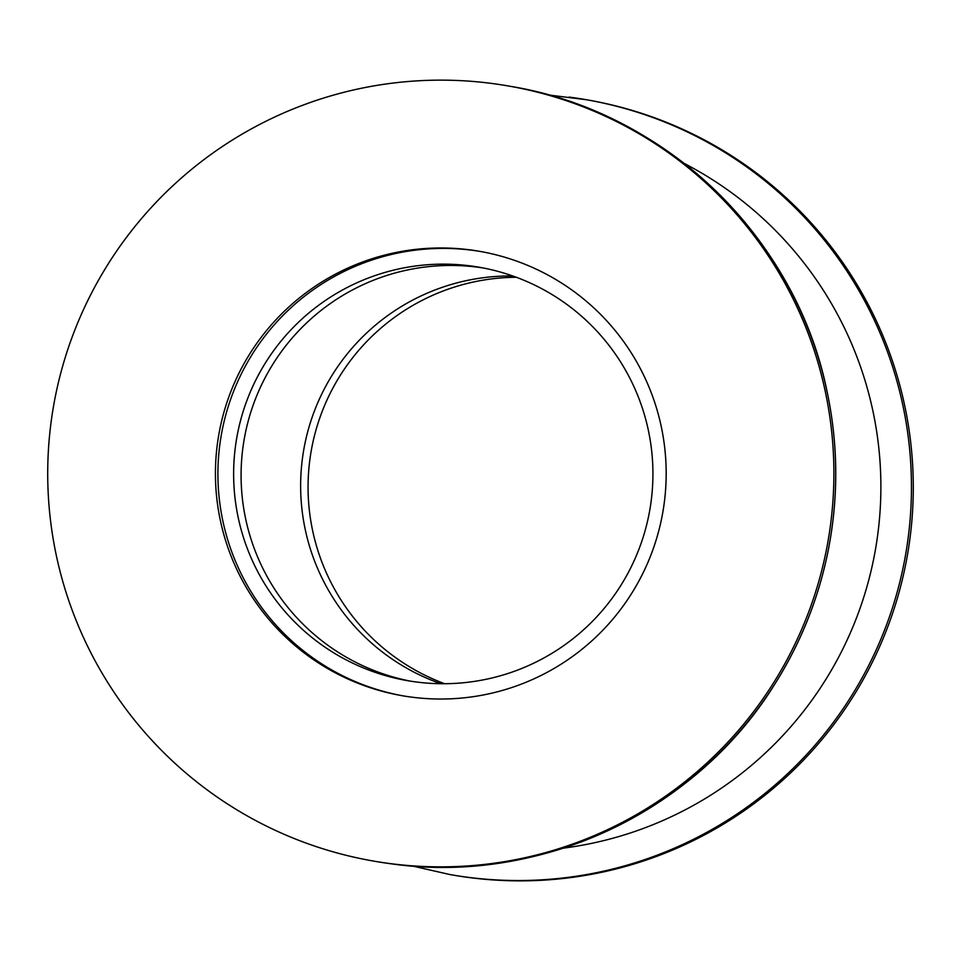 <?xml version="1.0" encoding="UTF-8"?>
<svg xmlns="http://www.w3.org/2000/svg" width="961" height="961" viewBox="0 0 961 961"><rect width="100%" height="100%" fill="white"/><g stroke="black" fill="none" stroke-linecap="round" stroke-linejoin="round"><path stroke-width="1.44" d="M390.142 863.591A393.373 393.085 100 0 1 52.242 414.047A393.373 393.085 100 0 1 509.114 86.106A393.373 393.085 100 0 1 829.367 532.947A393.373 393.085 100 0 1 390.142 863.591M469.845 249.848A225.535 225.367 100 0 1 663.583 507.588A225.535 225.367 100 0 1 401.638 695.608A225.535 225.367 100 0 1 218.027 439.417A225.535 225.367 100 0 1 469.845 249.848M402.875 695.824A225.535 225.367 100 0 1 220.61 439.225A225.535 225.367 100 0 1 481.209 251.614M470.301 265.885A209.798 209.642 100 0 1 650.513 505.642A209.798 209.642 100 0 1 406.851 680.544A209.798 209.642 100 0 1 236.046 442.228A209.798 209.642 100 0 1 470.301 265.885M410.575 681.169A209.798 209.642 100 0 1 243.794 441.676A209.798 209.642 100 0 1 483.431 268.011A209.798 209.642 100 0 0 243.794 441.676A209.798 209.642 100 0 0 410.575 681.169M440.823 683.715A209.798 209.642 100 0 1 512.73 275.975A209.798 209.642 100 0 0 440.823 683.715M444.667 683.727A209.798 209.642 100 0 1 516.333 277.273M588.516 100.1A393.373 393.085 100 0 1 908.758 546.953A393.373 393.085 100 0 1 451.886 874.894L450.048 874.57A393.373 393.085 100 0 0 906.92 546.629A393.373 393.085 100 0 0 586.678 99.776L588.516 100.1M391.932 863.915L391.98 863.915C539.842 884.805 695.428 812.009 774.218 685.049C800.285 643.954 818.183 599.556 827.926 551.878C838.701 498.014 838.352 444.234 826.856 390.526C795.768 237.463 665.012 111.596 510.952 86.43A393.373 393.085 100 0 1 831.193 533.271A393.373 393.085 100 0 1 374.322 861.212L372.484 860.9M569.032 97.085A393.373 393.085 100 0 1 586.678 99.776L548.491 94.959M684.16 163.394A364.219 363.943 100 0 1 563.41 848.143M510.952 86.43L509.114 86.106M412.533 866.041L450.048 874.57"/></g></svg>
